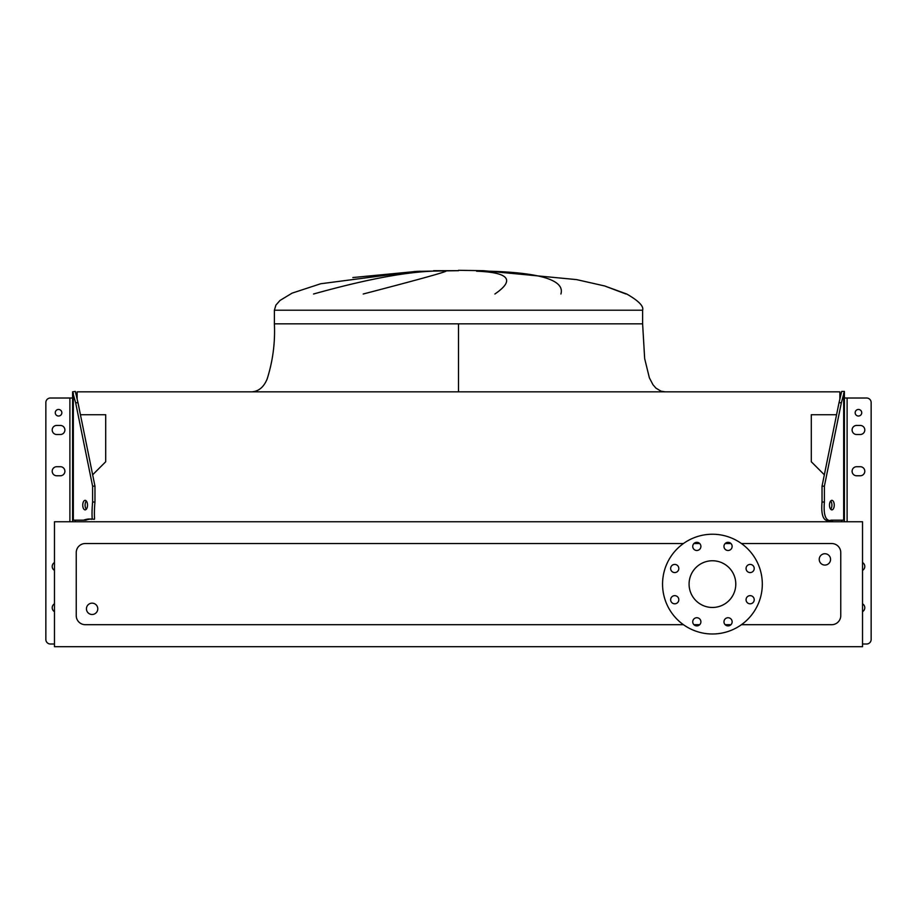 <?xml version="1.0" encoding="UTF-8"?>
<svg xmlns="http://www.w3.org/2000/svg" width="917" height="917" viewBox="0 0 917 917"><rect width="100%" height="100%" fill="white"/><g stroke="black" fill="none" stroke-linecap="round" stroke-linejoin="round"><path stroke-width="1.38" d="M458.5 323.827L642.611 323.827L274.389 323.827L458.5 323.827L458.5 391.846M433.558 270.687L458.5 270.687L416.456 271.363M419.963 271.203L352.862 277.542L417.82 271.294M313.534 294.013C363.556 280.029 402.953 272.418 431.724 271.203M445.949 271.203C443.232 272.739 415.653 280.35 363.201 294.013M97.775 608.819A5.674 5.674 0 0 0 92.101 603.157A5.674 5.674 0 0 0 86.439 608.819A5.674 5.674 0 0 0 92.101 614.493A5.674 5.674 0 0 0 97.775 608.819M819.225 559.393A5.674 5.674 0 0 1 824.899 553.73A5.674 5.674 0 0 1 830.561 559.393A5.674 5.674 0 0 1 824.899 565.067A5.674 5.674 0 0 1 819.225 559.393M670.648 568.494A4.081 4.081 0 0 0 674.729 572.575A4.081 4.081 0 0 0 678.809 568.494A4.081 4.081 0 0 0 674.729 564.413A4.081 4.081 0 0 0 670.648 568.494M670.648 599.729A4.081 4.081 0 0 0 674.729 603.81A4.081 4.081 0 0 0 678.809 599.729A4.081 4.081 0 0 0 674.729 595.649A4.081 4.081 0 0 0 670.648 599.729M692.736 621.818A4.081 4.081 0 0 0 696.817 625.898A4.081 4.081 0 0 0 700.897 621.818A4.081 4.081 0 0 0 696.817 617.737A4.081 4.081 0 0 0 692.736 621.818M723.971 621.818A4.081 4.081 0 0 0 728.052 625.898A4.081 4.081 0 0 0 732.133 621.818A4.081 4.081 0 0 0 728.052 617.737A4.081 4.081 0 0 0 723.971 621.818M746.06 599.729A4.081 4.081 0 0 0 750.14 603.81A4.081 4.081 0 0 0 754.221 599.729A4.081 4.081 0 0 0 750.14 595.649A4.081 4.081 0 0 0 746.06 599.729M746.06 568.494A4.081 4.081 0 0 0 750.14 572.575A4.081 4.081 0 0 0 754.221 568.494A4.081 4.081 0 0 0 750.14 564.413A4.081 4.081 0 0 0 746.06 568.494M723.971 546.406A4.081 4.081 0 0 0 728.052 550.487A4.081 4.081 0 0 0 732.133 546.406A4.081 4.081 0 0 0 728.052 542.325A4.081 4.081 0 0 0 723.971 546.406M692.736 546.406A4.081 4.081 0 0 0 696.817 550.487A4.081 4.081 0 0 0 700.897 546.406A4.081 4.081 0 0 0 696.817 542.325A4.081 4.081 0 0 0 692.736 546.406M712.44 534.233A49.885 49.885 0 0 1 762.314 584.106A49.885 49.885 0 0 1 712.44 633.991A49.885 49.885 0 0 1 662.555 584.106A49.885 49.885 0 0 1 712.44 534.233M712.44 607.467A23.349 23.349 0 0 1 689.08 584.106A23.349 23.349 0 0 1 712.44 560.757A23.349 23.349 0 0 1 735.789 584.106A23.349 23.349 0 0 1 712.44 607.467M741.44 624.695L831.696 624.695A9.067 9.067 0 0 0 840.763 615.628L840.763 552.596A9.067 9.067 0 0 0 831.696 543.529L741.44 543.529M730.952 543.529L725.164 543.529M699.717 543.529L693.928 543.529M683.44 543.529L85.304 543.529A9.067 9.067 0 0 0 76.237 552.596L76.237 615.628A9.067 9.067 0 0 0 85.304 624.695L683.44 624.695M693.928 624.695L699.717 624.695M725.164 624.695L730.952 624.695M625.956 294.013L604.452 285.898L626.735 294.013C638.633 300.856 643.917 306.255 642.611 310.221L642.611 323.827L644.662 358.593L649.362 377.815L652.961 384.693L655.907 388.109L661.008 391.169L665.284 391.846L661.008 391.169L655.907 388.109L652.961 384.693L649.362 377.815L644.662 358.593L642.611 323.827L644.662 358.593L649.362 377.815L652.961 384.693L655.907 388.109L661.008 391.169L665.284 391.846L661.008 391.169L655.907 388.109L652.961 384.693L649.362 377.815L644.662 358.593L642.611 323.827M494.893 294.013C515.251 280.029 509.153 272.418 476.599 271.203M489.288 271.203C541.099 272.739 564.975 280.35 560.906 294.013M54.47 646.691L862.53 646.691L862.53 521.762L54.47 521.762L54.47 646.691M75.32 520.168L75.32 521.762L75.32 520.168M80.432 414.736L105.707 414.736L105.707 461.744L92.651 474.8M839.857 398.654L839.857 391.846L77.143 391.846L77.143 398.654M824.349 474.8L811.293 461.744L811.293 414.736L836.568 414.736M841.68 521.762L841.68 520.168L841.68 521.762M856.638 466.707A4.539 4.539 0 0 0 852.099 471.246A4.539 4.539 0 0 0 856.638 475.774L860.272 475.774A4.539 4.539 0 0 0 864.8 471.246A4.539 4.539 0 0 0 860.272 466.707L856.638 466.707M856.638 425.442A4.539 4.539 0 0 0 852.099 429.981A4.539 4.539 0 0 0 856.638 434.509L860.272 434.509A4.539 4.539 0 0 0 864.8 429.981A4.539 4.539 0 0 0 860.272 425.442L856.638 425.442A4.539 4.539 0 0 0 852.099 429.981A4.539 4.539 0 0 1 856.638 425.442A4.539 4.539 0 0 0 852.099 429.981A4.539 4.539 0 0 0 856.638 434.509A4.539 4.539 0 0 1 852.099 429.981A4.539 4.539 0 0 1 856.638 425.442M861.739 412.742A3.29 3.29 0 0 1 858.45 416.031A3.29 3.29 0 0 1 855.16 412.742A3.29 3.29 0 0 1 858.45 409.463A3.29 3.29 0 0 1 861.739 412.742M829.495 505.118A4.757 2.384 90 0 0 831.879 509.875A4.757 2.384 90 0 0 834.252 505.118A4.757 2.384 90 0 0 831.879 500.35A4.757 2.384 90 0 0 829.495 505.118M830.699 509.256A4.757 2.384 90 0 0 831.902 505.118A4.757 2.384 90 0 0 830.699 500.98M862.53 644.009L866.611 644.009A4.539 4.539 0 0 0 871.15 639.481L871.15 402.54A4.539 4.539 0 0 0 866.611 398.012L844.397 398.012M862.53 570.397A4.539 4.539 0 0 0 862.53 562.545M862.53 611.662A4.539 4.539 0 0 0 862.53 603.81M844.397 391.433L841.37 402.735L839.009 402.735L841.68 391.433L844.397 391.433M844.397 521.762L844.397 391.834M844.397 520.168L831.111 520.168C823.867 522.587 820.841 516.535 822.033 502.035L822.033 486.159L824.394 486.159L841.37 402.735M822.033 502.035L824.394 502.035L824.394 486.159M824.394 502.035C823.191 516.512 826.206 522.564 833.461 520.168M822.033 486.159L839.009 402.735M871.15 407.756L871.15 639.481L871.15 407.756M860.272 434.509A4.539 4.539 0 0 0 864.8 429.981A4.539 4.539 0 0 0 860.272 425.442A4.539 4.539 0 0 1 864.8 429.981A4.539 4.539 0 0 1 860.272 434.509A4.539 4.539 0 0 0 864.8 429.981A4.539 4.539 0 0 0 860.272 425.442A4.539 4.539 0 0 1 864.8 429.981A4.539 4.539 0 0 1 860.272 434.509M52.2 429.981A4.539 4.539 0 0 1 56.728 425.442A4.539 4.539 0 0 0 52.2 429.981A4.539 4.539 0 0 0 56.728 434.509A4.539 4.539 0 0 1 52.2 429.981A4.539 4.539 0 0 1 56.728 425.442L60.362 425.442A4.539 4.539 0 0 1 64.901 429.981A4.539 4.539 0 0 1 60.362 434.509A4.539 4.539 0 0 0 64.901 429.981A4.539 4.539 0 0 0 60.362 425.442A4.539 4.539 0 0 1 64.901 429.981A4.539 4.539 0 0 1 60.362 434.509L56.728 434.509A4.539 4.539 0 0 1 52.2 429.981A4.539 4.539 0 0 1 56.728 425.442A4.539 4.539 0 0 0 52.2 429.981A4.539 4.539 0 0 0 56.728 434.509A4.539 4.539 0 0 1 52.2 429.981M54.47 644.009L50.389 644.009A4.539 4.539 0 0 1 45.85 639.481L45.85 402.54A4.539 4.539 0 0 1 50.389 398.012L72.603 398.012L72.603 520.168L72.603 391.834L75.63 402.735L77.991 402.735L75.32 391.433L72.603 391.834M60.362 466.707A4.539 4.539 0 0 1 64.901 471.246A4.539 4.539 0 0 1 60.362 475.774A4.539 4.539 0 0 0 64.901 471.246A4.539 4.539 0 0 0 60.362 466.707A4.539 4.539 0 0 1 64.901 471.246A4.539 4.539 0 0 1 60.362 475.774L56.728 475.774A4.539 4.539 0 0 1 52.2 471.246A4.539 4.539 0 0 1 56.728 466.707L60.362 466.707A4.539 4.539 0 0 1 64.901 471.246A4.539 4.539 0 0 1 60.362 475.774A4.539 4.539 0 0 0 64.901 471.246A4.539 4.539 0 0 0 60.362 466.707M61.84 412.742A3.29 3.29 0 0 0 58.55 409.463A3.29 3.29 0 0 0 55.261 412.742A3.29 3.29 0 0 0 58.55 416.031A3.29 3.29 0 0 0 61.84 412.742M82.748 505.118A4.757 2.384 90 0 1 85.121 500.35A4.757 2.384 90 0 1 87.505 505.118A4.757 2.384 90 0 1 85.121 509.875A4.757 2.384 90 0 1 82.748 505.118M86.301 509.256A4.757 2.384 90 0 1 85.098 505.118A4.757 2.384 90 0 1 86.301 500.98M54.47 570.397A4.539 4.539 0 0 1 54.47 562.545M54.47 611.662A4.539 4.539 0 0 1 54.47 603.81M72.603 521.762L72.603 520.168L85.889 520.168C98.933 515.56 92.651 528.123 94.967 502.035L94.967 486.159L92.606 486.159L75.63 402.735M94.967 502.035L92.606 502.035L92.606 486.159M92.606 502.035C90.302 528.123 96.583 515.56 83.539 520.168M94.967 486.159L77.991 402.735M852.099 429.981A4.539 4.539 0 0 0 856.638 434.509A4.539 4.539 0 0 1 852.099 429.981M45.85 407.756L45.85 639.481L45.85 407.756M60.362 425.442A4.539 4.539 0 0 1 64.901 429.981A4.539 4.539 0 0 1 60.362 434.509A4.539 4.539 0 0 0 64.901 429.981A4.539 4.539 0 0 0 60.362 425.442M415.206 271.432L320.686 283.754L292.065 293.153L279.96 300.489L275.891 305.132L274.389 310.221L642.611 310.221M847.113 521.762L847.113 398.012M843.663 520.168L843.663 393.233M69.887 521.762L69.887 398.012M73.337 520.168L73.337 393.233M274.389 323.827C275.249 342.74 272.819 361.149 267.134 379.019C263.787 387.134 258.651 391.41 251.716 391.846C258.651 391.41 263.787 387.134 267.134 379.019C272.819 361.149 275.249 342.74 274.389 323.827C275.249 342.74 272.819 361.149 267.134 379.019C263.787 387.134 258.651 391.41 251.716 391.846C258.651 391.41 263.787 387.134 267.134 379.019C272.819 361.149 275.249 342.74 274.389 323.827L274.389 310.221M483.442 270.687L458.5 270.309L483.442 270.687L458.5 270.309L483.442 270.687L576.564 279.605L604.865 286.012M418.083 271.283L352.862 277.542"/></g></svg>
